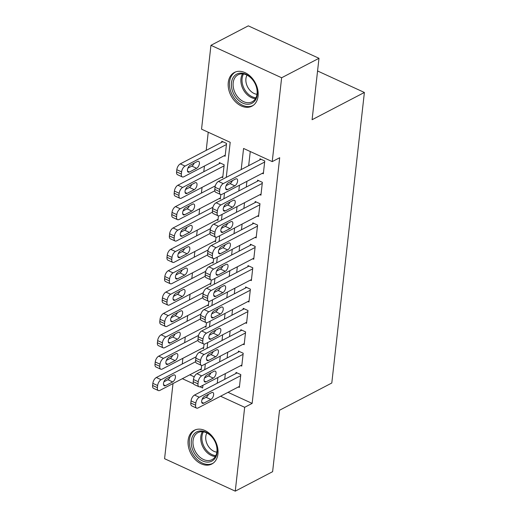 <?xml version="1.0" encoding="UTF-8"?>
<svg xmlns="http://www.w3.org/2000/svg" width="517" height="517" viewBox="0 0 517 517"><rect width="100%" height="100%" fill="white"/><g stroke="black" fill="none" stroke-linecap="round" stroke-linejoin="round"><path stroke-width="0.78" d="M258.08 96.149A19.006 13.733 62.5 0 1 251.96 106.166A19.006 13.733 62.5 0 1 235.513 101.855A19.006 13.733 62.5 0 1 228.275 82.468A19.006 13.733 62.5 0 1 234.395 72.451A19.006 13.733 62.5 0 1 250.835 76.762A19.006 13.733 62.5 0 1 258.08 96.149M217.941 453.997A19.006 13.733 62.5 0 1 211.821 464.014A19.006 13.733 62.5 0 1 195.374 459.703A19.006 13.733 62.5 0 1 188.136 440.316A19.006 13.733 62.5 0 1 194.256 430.299A19.006 13.733 62.5 0 1 210.697 434.603A19.006 13.733 62.5 0 1 217.941 453.997M226.272 177.363L230.201 142.324L201.546 129.166L210.949 45.315L248.302 25.85L318.989 58.298L312.094 119.718L364.388 92.465L331.798 383.013L279.503 410.265L272.614 471.685L235.261 491.15L164.58 458.702L173.008 383.556M208.235 132.236L206.199 150.376M204.441 166.028L203.801 171.734M202.05 187.393L201.41 193.1M199.652 208.752L199.013 214.465M197.255 230.117L196.615 235.83M194.857 251.482L194.218 257.195M192.46 272.847L191.82 278.553M190.069 294.212L189.422 299.918M187.671 315.57L187.031 321.283M185.273 336.935L184.634 342.648M182.876 358.3L182.236 364.013M262.306 173.324L263.334 173.796L264.769 160.974L259.993 158.784L259.877 159.85M259.909 194.689L260.936 195.161L262.371 182.339L257.595 180.149L257.479 181.215M257.511 216.048L258.539 216.52L259.98 203.704L255.204 201.514L255.081 202.58M255.114 237.413L256.141 237.885L257.582 225.069L252.807 222.872L252.684 223.945M252.723 258.778L253.744 259.25L255.185 246.435L250.409 244.237L250.286 245.31M250.325 280.143L251.352 280.615L252.787 267.793L248.011 265.602L247.895 266.669M247.927 301.508L248.955 301.98L250.39 289.158L245.614 286.967L245.497 288.034M245.53 322.873L246.557 323.338L247.992 310.523L243.216 308.332L243.1 309.399M243.132 344.232L244.16 344.703L245.601 331.888L240.825 329.697L240.702 330.764M240.741 365.597L241.762 366.068L243.203 353.253L238.427 351.056L238.305 352.129M221.703 177.15L222.73 177.622L224.165 164.8L219.389 162.609L219.273 163.676M189.823 374.799L194.25 376.828M200.137 369.422L201.158 369.894L201.656 365.461M202.535 348.057L203.556 348.529L204.053 344.096M204.926 326.699L205.953 327.164L206.451 322.731M207.323 305.334L208.351 305.805L208.849 301.366M209.721 283.969L210.749 284.44L211.246 280.001M212.119 262.604L213.146 263.075L213.644 258.636M214.516 241.239L215.537 241.71L216.035 237.277M216.907 219.874L217.935 220.345L218.433 215.912M219.305 198.515L220.332 198.987L220.83 194.547M224.1 155.785L225.128 156.257L226.562 143.435L221.787 141.244L221.664 142.311M228.029 392.338L252.141 403.402L279.697 157.717L272.226 161.614L243.572 148.457L241.2 169.582M250.26 151.533L248.671 165.686M246.919 181.344L246.279 187.051M244.522 202.703L243.882 208.416M242.124 224.068L241.484 229.781M239.726 245.433L239.087 251.146M237.335 266.798L236.689 272.504M234.938 288.163L234.298 293.869M232.54 309.521L231.9 315.234M230.143 330.886L229.503 336.599M227.745 352.251L227.105 357.964M225.354 373.617L224.708 379.329M238.343 386.962L239.371 387.433L240.806 374.612L236.03 372.421L235.914 373.487M364.388 92.465L317.567 70.971M318.989 58.298L281.636 77.757L272.226 161.614M210.949 45.315L281.636 77.757M252.141 403.402L244.67 407.299L235.261 491.15M220.559 396.229L244.67 407.299M239.449 185.235L238.809 190.947M237.051 206.6L236.411 212.306M234.653 227.965L234.014 233.671M232.256 249.323L231.616 255.036M229.865 270.688L229.218 276.401M227.467 292.053L226.827 297.766M225.069 313.418L224.43 319.125M222.672 334.783L222.032 340.49M220.274 356.142L219.635 361.855M217.883 377.507L217.237 383.22M199.969 386.774L202.645 388.002L202.948 385.288M204.7 369.636L205.339 363.929M207.097 348.271L207.737 342.564M209.495 326.912L210.135 321.199M211.892 305.547L212.532 299.834M214.29 284.182L214.93 278.469M216.681 262.817L217.327 257.104M219.079 241.452L219.719 235.746M221.476 220.087L222.116 214.381M223.874 198.728L224.514 193.015M182.352 378.69L193.461 383.788M239.487 386.367L198.101 407.932A4.873 2.469 114.7 0 1 196.544 408.087A4.873 2.469 114.7 0 1 195.594 405.212L195.833 403.079A4.873 2.469 114.7 0 1 199.297 397.25L240.689 375.685M237.057 372.893L194.521 395.059L199.297 397.25M203.698 403.202A3.897 1.971 -65.3 0 1 202.451 403.331A3.897 1.971 -65.3 0 1 201.895 400.009A3.897 1.971 -65.3 0 1 204.461 396.371L211.634 392.629A3.897 1.971 -65.3 0 1 212.875 392.506A3.897 1.971 -65.3 0 1 213.431 395.828A3.897 1.971 -65.3 0 1 210.865 399.467L203.698 403.202L201.74 402.304M208.429 394.303A3.897 1.971 -65.3 0 1 206.089 397.276L202.121 399.344M196.544 408.087L191.768 405.897A4.873 2.469 -65.3 0 1 190.818 403.021L191.057 400.888A4.873 2.469 -65.3 0 1 194.521 395.059M196.143 356.769L156.315 377.52A4.873 2.469 -65.3 0 0 152.851 383.349L152.612 385.482A4.873 2.469 -65.3 0 0 153.562 388.357L158.338 390.548A4.873 2.469 114.7 0 0 159.895 390.393L201.281 368.828M158.338 390.548A4.873 2.469 114.7 0 1 157.388 387.679L157.627 385.54A4.873 2.469 114.7 0 1 161.091 379.711L195.633 361.713M163.915 381.804L167.883 379.737A3.897 1.971 114.7 0 0 170.222 376.764M165.485 385.669L172.659 381.927A3.897 1.971 114.7 0 0 175.224 378.289A3.897 1.971 114.7 0 0 174.668 374.967A3.897 1.971 114.7 0 0 173.428 375.096L166.254 378.832A3.897 1.971 114.7 0 0 163.689 382.47A3.897 1.971 114.7 0 0 164.244 385.792A3.897 1.971 114.7 0 0 165.485 385.669L163.527 384.771M217.127 452.453A16.447 11.885 62.5 0 1 202.612 460.951A16.447 11.885 62.5 0 1 191.335 440.613A16.447 11.885 62.5 0 1 205.85 432.109A16.447 11.885 62.5 0 1 217.127 452.453M193.041 440.658A15.232 11.006 -117.5 0 0 198.838 456.194A15.232 11.006 -117.5 0 0 212.015 459.652A15.232 11.006 -117.5 0 0 216.92 451.625A15.232 11.006 -117.5 0 0 211.117 436.089A15.232 11.006 -117.5 0 0 197.94 432.632A15.232 11.006 -117.5 0 0 193.041 440.658M216.849 452.149A11.994 8.666 62.5 0 1 205.779 436.51A11.994 8.666 62.5 0 1 206.858 432.975M195.704 429.685A18.89 13.649 -117.5 0 0 195.504 429.782A18.89 13.649 -117.5 0 0 189.429 439.734A18.89 13.649 -117.5 0 0 196.622 458.999A18.89 13.649 -117.5 0 0 212.959 463.284A18.89 13.649 -117.5 0 0 213.153 463.174M249.42 104.137A16.447 11.885 62.5 0 1 232.398 90.772A16.447 11.885 62.5 0 1 239.326 73.24A16.447 11.885 62.5 0 1 256.348 86.604A16.447 11.885 62.5 0 1 249.42 104.137M240.444 73.996A15.232 11.006 -117.5 0 0 238.078 74.791A15.232 11.006 -117.5 0 0 234.628 91.826A15.232 11.006 -117.5 0 0 249.789 102.599A15.232 11.006 -117.5 0 0 252.16 101.804A15.232 11.006 -117.5 0 0 255.611 84.769A15.232 11.006 -117.5 0 0 240.444 73.996M256.988 94.301A11.994 8.666 62.5 0 1 247.637 86.985A11.994 8.666 62.5 0 1 246.997 75.127M235.842 71.837A18.89 13.649 -117.5 0 0 235.642 71.934A18.89 13.649 -117.5 0 0 231.364 93.066A18.89 13.649 -117.5 0 0 250.163 106.424A18.89 13.649 -117.5 0 0 253.097 105.436A18.89 13.649 -117.5 0 0 253.291 105.332M241.885 365.002L200.499 386.567A4.873 2.469 114.7 0 1 198.942 386.722A4.873 2.469 114.7 0 1 197.985 383.853L198.231 381.714A4.873 2.469 114.7 0 1 201.695 375.885L243.08 354.319M239.455 351.528L196.919 373.694L201.695 375.885M206.089 381.843A3.897 1.971 -65.3 0 1 204.848 381.966A3.897 1.971 -65.3 0 1 204.293 378.644A3.897 1.971 -65.3 0 1 206.858 375.006L214.032 371.271A3.897 1.971 -65.3 0 1 215.272 371.141A3.897 1.971 -65.3 0 1 215.828 374.463A3.897 1.971 -65.3 0 1 213.262 378.101L206.089 381.843L204.131 380.945M210.826 372.938A3.897 1.971 -65.3 0 1 208.487 375.911L204.519 377.979M198.942 386.722L194.166 384.532A4.873 2.469 -65.3 0 1 193.209 381.656L193.455 379.523A4.873 2.469 -65.3 0 1 196.919 373.694M244.282 343.637L202.897 365.202A4.873 2.469 114.7 0 1 201.339 365.357A4.873 2.469 114.7 0 1 200.383 362.488L200.622 360.349A4.873 2.469 114.7 0 1 204.092 354.52L245.478 332.954M241.846 330.163L199.316 352.329L204.092 354.52M208.487 360.478A3.897 1.971 -65.3 0 1 207.246 360.601A3.897 1.971 -65.3 0 1 206.69 357.279A3.897 1.971 -65.3 0 1 209.256 353.641L216.429 349.906A3.897 1.971 -65.3 0 1 217.67 349.776A3.897 1.971 -65.3 0 1 218.226 353.105A3.897 1.971 -65.3 0 1 215.66 356.743L208.487 360.478L206.529 359.58M213.224 351.573A3.897 1.971 -65.3 0 1 210.884 354.546L206.916 356.614M201.339 365.357L196.563 363.167A4.873 2.469 -65.3 0 1 195.607 360.297L195.846 358.158A4.873 2.469 -65.3 0 1 199.316 352.329M246.68 322.272L205.288 343.837A4.873 2.469 114.7 0 1 203.737 343.999A4.873 2.469 114.7 0 1 202.78 341.123L203.019 338.984A4.873 2.469 114.7 0 1 206.49 333.155L247.876 311.589M244.244 308.804L201.714 330.964L206.49 333.155M210.884 339.113A3.897 1.971 -65.3 0 1 209.643 339.236A3.897 1.971 -65.3 0 1 209.088 335.914A3.897 1.971 -65.3 0 1 211.653 332.276L218.82 328.541A3.897 1.971 -65.3 0 1 220.068 328.411A3.897 1.971 -65.3 0 1 220.623 331.74A3.897 1.971 -65.3 0 1 218.058 335.378L210.884 339.113L208.926 338.215M215.621 330.208A3.897 1.971 -65.3 0 1 213.282 333.187L209.314 335.249M203.737 343.999L198.961 341.802A4.873 2.469 -65.3 0 1 198.005 338.932L198.244 336.793A4.873 2.469 -65.3 0 1 201.714 330.964M249.071 300.907L207.685 322.472A4.873 2.469 114.7 0 1 206.134 322.634A4.873 2.469 114.7 0 1 205.178 319.758L205.417 317.625A4.873 2.469 114.7 0 1 208.887 311.796L250.273 290.224M246.641 287.439L204.112 309.599L208.887 311.796M213.282 317.748A3.897 1.971 -65.3 0 1 212.035 317.877A3.897 1.971 -65.3 0 1 211.479 314.549A3.897 1.971 -65.3 0 1 214.044 310.911L221.218 307.176A3.897 1.971 -65.3 0 1 222.465 307.053A3.897 1.971 -65.3 0 1 223.021 310.374A3.897 1.971 -65.3 0 1 220.455 314.013L213.282 317.748L211.324 316.85M218.012 308.843A3.897 1.971 -65.3 0 1 215.679 311.822L211.712 313.89M206.134 322.634L201.359 320.437A4.873 2.469 -65.3 0 1 200.402 317.567L200.641 315.428A4.873 2.469 -65.3 0 1 204.112 309.599M198.534 335.404L158.713 356.155A4.873 2.469 -65.3 0 0 155.242 361.984L155.003 364.123A4.873 2.469 -65.3 0 0 155.96 366.992L160.735 369.183A4.873 2.469 114.7 0 0 162.293 369.028L203.679 347.463M160.735 369.183A4.873 2.469 114.7 0 1 159.779 366.314L160.018 364.175A4.873 2.469 114.7 0 1 163.488 358.346L198.03 340.348M166.312 360.439L170.28 358.371A3.897 1.971 114.7 0 0 172.62 355.399M167.883 364.304L175.056 360.569A3.897 1.971 114.7 0 0 177.622 356.93A3.897 1.971 114.7 0 0 177.066 353.602A3.897 1.971 114.7 0 0 175.825 353.731L168.652 357.467A3.897 1.971 114.7 0 0 166.086 361.105A3.897 1.971 114.7 0 0 166.642 364.427A3.897 1.971 114.7 0 0 167.883 364.304L165.925 363.406M200.932 314.039L161.11 334.79A4.873 2.469 -65.3 0 0 157.64 340.619L157.401 342.758A4.873 2.469 -65.3 0 0 158.357 345.627L163.133 347.818A4.873 2.469 114.7 0 0 164.684 347.663L206.076 326.098M163.133 347.818A4.873 2.469 114.7 0 1 162.176 344.949L162.416 342.81A4.873 2.469 114.7 0 1 165.886 336.981L200.428 318.983M168.71 339.074L172.678 337.006A3.897 1.971 114.7 0 0 175.017 334.034M170.28 342.939L177.454 339.204A3.897 1.971 114.7 0 0 180.019 335.565A3.897 1.971 114.7 0 0 179.464 332.237A3.897 1.971 114.7 0 0 178.223 332.366L171.049 336.102A3.897 1.971 114.7 0 0 168.484 339.74A3.897 1.971 114.7 0 0 169.04 343.062A3.897 1.971 114.7 0 0 170.28 342.939L168.322 342.041M203.33 292.674L163.508 313.425A4.873 2.469 -65.3 0 0 160.037 319.254L159.798 321.393A4.873 2.469 -65.3 0 0 160.755 324.262L165.53 326.46A4.873 2.469 114.7 0 0 167.081 326.298L208.467 304.733M165.53 326.46A4.873 2.469 114.7 0 1 164.574 323.584L164.813 321.451A4.873 2.469 114.7 0 1 168.283 315.616L202.826 297.618M171.108 317.716L175.076 315.648A3.897 1.971 114.7 0 0 177.415 312.669M172.678 321.574L179.851 317.839A3.897 1.971 114.7 0 0 182.417 314.2A3.897 1.971 114.7 0 0 181.861 310.879A3.897 1.971 114.7 0 0 180.614 311.001L173.447 314.737A3.897 1.971 114.7 0 0 170.881 318.375A3.897 1.971 114.7 0 0 171.437 321.703A3.897 1.971 114.7 0 0 172.678 321.574L170.72 320.676M205.727 271.309L165.899 292.06A4.873 2.469 -65.3 0 0 162.435 297.895L162.196 300.028A4.873 2.469 -65.3 0 0 163.152 302.904L167.928 305.095A4.873 2.469 114.7 0 0 169.479 304.94L210.865 283.374M167.928 305.095A4.873 2.469 114.7 0 1 166.972 302.219L167.211 300.086A4.873 2.469 114.7 0 1 170.675 294.257L205.217 276.259M173.499 296.351L177.467 294.283A3.897 1.971 114.7 0 0 179.806 291.31M175.076 300.209L182.243 296.474A3.897 1.971 114.7 0 0 184.815 292.835A3.897 1.971 114.7 0 0 184.259 289.514A3.897 1.971 114.7 0 0 183.012 289.636L175.838 293.372A3.897 1.971 114.7 0 0 173.273 297.017A3.897 1.971 114.7 0 0 173.828 300.338A3.897 1.971 114.7 0 0 175.076 300.209L173.117 299.311M251.469 279.548L210.083 301.114A4.873 2.469 114.7 0 1 208.525 301.269A4.873 2.469 114.7 0 1 207.575 298.393L207.815 296.26A4.873 2.469 114.7 0 1 211.279 290.431L252.671 268.866M249.039 266.074L206.503 288.234L211.279 290.431M215.679 296.383A3.897 1.971 -65.3 0 1 214.432 296.512A3.897 1.971 -65.3 0 1 213.876 293.191A3.897 1.971 -65.3 0 1 216.442 289.552L223.615 285.811A3.897 1.971 -65.3 0 1 224.856 285.688A3.897 1.971 -65.3 0 1 225.412 289.009A3.897 1.971 -65.3 0 1 222.846 292.648L215.679 296.383L213.721 295.485M220.41 287.484A3.897 1.971 -65.3 0 1 218.071 290.457L214.103 292.525M208.525 301.269L203.75 299.078A4.873 2.469 -65.3 0 1 202.8 296.202L203.039 294.07A4.873 2.469 -65.3 0 1 206.503 288.234M208.125 249.95L168.296 270.701A4.873 2.469 -65.3 0 0 164.833 276.53L164.593 278.663A4.873 2.469 -65.3 0 0 165.543 281.539L170.319 283.73A4.873 2.469 114.7 0 0 171.877 283.575L213.262 262.009M170.319 283.73A4.873 2.469 114.7 0 1 169.369 280.86L169.608 278.721A4.873 2.469 114.7 0 1 173.072 272.892L207.614 254.894M175.896 274.986L179.864 272.918A3.897 1.971 114.7 0 0 182.204 269.945M177.473 278.85L184.64 275.109A3.897 1.971 114.7 0 0 187.206 271.47A3.897 1.971 114.7 0 0 186.65 268.149A3.897 1.971 114.7 0 0 185.409 268.271L178.236 272.013A3.897 1.971 114.7 0 0 175.67 275.651A3.897 1.971 114.7 0 0 176.226 278.973A3.897 1.971 114.7 0 0 177.473 278.85L175.509 277.946M253.866 258.183L212.481 279.749A4.873 2.469 114.7 0 1 210.923 279.904A4.873 2.469 114.7 0 1 209.973 277.034L210.212 274.895A4.873 2.469 114.7 0 1 213.676 269.066L255.062 247.501M251.436 244.709L208.9 266.875L213.676 269.066M218.071 275.025A3.897 1.971 -65.3 0 1 216.83 275.147A3.897 1.971 -65.3 0 1 216.274 271.826A3.897 1.971 -65.3 0 1 218.84 268.187L226.013 264.445A3.897 1.971 -65.3 0 1 227.254 264.323A3.897 1.971 -65.3 0 1 227.81 267.644A3.897 1.971 -65.3 0 1 225.244 271.283L218.071 275.025L216.112 274.12M222.808 266.119A3.897 1.971 -65.3 0 1 220.468 269.092L216.5 271.16M210.923 279.904L206.147 277.713A4.873 2.469 -65.3 0 1 205.191 274.837L205.436 272.705A4.873 2.469 -65.3 0 1 208.9 266.875M210.522 228.585L170.694 249.336A4.873 2.469 -65.3 0 0 167.224 255.165L166.985 257.298A4.873 2.469 -65.3 0 0 167.941 260.174L172.717 262.365A4.873 2.469 114.7 0 0 174.274 262.209L215.66 240.644M172.717 262.365A4.873 2.469 114.7 0 1 171.76 259.495L171.999 257.356A4.873 2.469 114.7 0 1 175.47 251.527L210.012 233.529M178.294 253.621L182.262 251.553A3.897 1.971 114.7 0 0 184.601 248.58M179.864 257.485L187.038 253.744A3.897 1.971 114.7 0 0 189.603 250.105A3.897 1.971 114.7 0 0 189.048 246.783A3.897 1.971 114.7 0 0 187.807 246.913L180.633 250.648A3.897 1.971 114.7 0 0 178.068 254.286A3.897 1.971 114.7 0 0 178.623 257.608A3.897 1.971 114.7 0 0 179.864 257.485L177.906 256.587M256.264 236.818L214.878 258.384A4.873 2.469 114.7 0 1 213.321 258.539A4.873 2.469 114.7 0 1 212.364 255.669L212.603 253.53A4.873 2.469 114.7 0 1 216.074 247.701L257.46 226.136M253.828 223.344L211.298 245.51L216.074 247.701M220.468 253.66A3.897 1.971 -65.3 0 1 219.227 253.782A3.897 1.971 -65.3 0 1 218.672 250.461A3.897 1.971 -65.3 0 1 221.237 246.822L228.411 243.087A3.897 1.971 -65.3 0 1 229.651 242.958A3.897 1.971 -65.3 0 1 230.207 246.279A3.897 1.971 -65.3 0 1 227.642 249.918L220.468 253.66L218.51 252.761M225.205 244.754A3.897 1.971 -65.3 0 1 222.866 247.727L218.898 249.795M213.321 258.539L208.545 256.348A4.873 2.469 -65.3 0 1 207.588 253.479L207.828 251.34A4.873 2.469 -65.3 0 1 211.298 245.51M212.914 207.22L173.092 227.971A4.873 2.469 -65.3 0 0 169.621 233.8L169.382 235.939A4.873 2.469 -65.3 0 0 170.339 238.809L175.114 241A4.873 2.469 114.7 0 0 176.665 240.844L218.058 219.279M175.114 241A4.873 2.469 114.7 0 1 174.158 238.13L174.397 235.991A4.873 2.469 114.7 0 1 177.867 230.162L212.409 212.164M180.692 232.256L184.659 230.188A3.897 1.971 114.7 0 0 186.999 227.215M182.262 236.12L189.435 232.385A3.897 1.971 114.7 0 0 192.001 228.747A3.897 1.971 114.7 0 0 191.445 225.418A3.897 1.971 114.7 0 0 190.204 225.548L183.031 229.283A3.897 1.971 114.7 0 0 180.465 232.921A3.897 1.971 114.7 0 0 181.021 236.243A3.897 1.971 114.7 0 0 182.262 236.12L180.304 235.222M258.662 215.453L217.269 237.019A4.873 2.469 114.7 0 1 215.718 237.174A4.873 2.469 114.7 0 1 214.762 234.304L215.001 232.165A4.873 2.469 114.7 0 1 218.471 226.336L259.857 204.771M256.225 201.985L213.695 224.145L218.471 226.336M222.866 232.295A3.897 1.971 -65.3 0 1 221.625 232.417A3.897 1.971 -65.3 0 1 221.069 229.096A3.897 1.971 -65.3 0 1 223.635 225.457L230.802 221.722A3.897 1.971 -65.3 0 1 232.049 221.593A3.897 1.971 -65.3 0 1 232.605 224.921A3.897 1.971 -65.3 0 1 230.039 228.559L222.866 232.295L220.908 231.396M227.603 223.389A3.897 1.971 -65.3 0 1 225.263 226.362L221.295 228.43M215.718 237.174L210.942 234.983A4.873 2.469 -65.3 0 1 209.986 232.114L210.225 229.975A4.873 2.469 -65.3 0 1 213.695 224.145M215.311 185.855L175.489 206.606A4.873 2.469 -65.3 0 0 172.019 212.435L171.78 214.574A4.873 2.469 -65.3 0 0 172.736 217.444L177.512 219.641A4.873 2.469 114.7 0 0 179.063 219.479L220.449 197.914M177.512 219.641A4.873 2.469 114.7 0 1 176.555 216.765L176.795 214.626A4.873 2.469 114.7 0 1 180.265 208.797L214.807 190.799M183.089 210.897L187.057 208.829A3.897 1.971 114.7 0 0 189.396 205.85M184.659 214.755L191.833 211.02A3.897 1.971 114.7 0 0 194.398 207.382A3.897 1.971 114.7 0 0 193.843 204.06A3.897 1.971 114.7 0 0 192.595 204.183L185.429 207.918A3.897 1.971 114.7 0 0 182.863 211.556A3.897 1.971 114.7 0 0 183.419 214.885A3.897 1.971 114.7 0 0 184.659 214.755L182.701 213.857M261.053 194.088L219.667 215.654A4.873 2.469 114.7 0 1 218.116 215.815A4.873 2.469 114.7 0 1 217.159 212.939L217.398 210.807A4.873 2.469 114.7 0 1 220.869 204.971L262.255 183.406M258.623 180.62L216.093 202.78L220.869 204.971M225.263 210.93A3.897 1.971 -65.3 0 1 224.016 211.059A3.897 1.971 -65.3 0 1 223.46 207.731A3.897 1.971 -65.3 0 1 226.032 204.092L233.199 200.357A3.897 1.971 -65.3 0 1 234.447 200.234A3.897 1.971 -65.3 0 1 235.002 203.556A3.897 1.971 -65.3 0 1 232.437 207.194L225.263 210.93L223.305 210.031M229.994 202.024A3.897 1.971 -65.3 0 1 227.661 205.003L223.693 207.071M218.116 215.815L213.34 213.618A4.873 2.469 -65.3 0 1 212.384 210.749L212.623 208.609A4.873 2.469 -65.3 0 1 216.093 202.78M220.416 163.081L177.88 185.241A4.873 2.469 -65.3 0 0 174.416 191.07L174.177 193.209A4.873 2.469 -65.3 0 0 175.134 196.085L179.91 198.276A4.873 2.469 114.7 0 0 181.461 198.114L222.846 176.549M179.91 198.276A4.873 2.469 114.7 0 1 178.953 195.4L179.192 193.268A4.873 2.469 114.7 0 1 182.656 187.438L224.048 165.873M185.487 189.532L189.455 187.464A3.897 1.971 114.7 0 0 191.788 184.485M187.057 193.39L194.23 189.655A3.897 1.971 114.7 0 0 196.796 186.017A3.897 1.971 114.7 0 0 196.24 182.695A3.897 1.971 114.7 0 0 194.993 182.818L187.82 186.553A3.897 1.971 114.7 0 0 185.254 190.191A3.897 1.971 114.7 0 0 185.81 193.52A3.897 1.971 114.7 0 0 187.057 193.39L185.099 192.492M263.45 172.723L222.064 194.289A4.873 2.469 114.7 0 1 220.507 194.45A4.873 2.469 114.7 0 1 219.557 191.574L219.796 189.442A4.873 2.469 114.7 0 1 223.26 183.613L264.652 162.047M261.02 159.255L218.484 181.415L223.26 183.613M227.661 189.565A3.897 1.971 -65.3 0 1 226.414 189.694A3.897 1.971 -65.3 0 1 225.858 186.366A3.897 1.971 -65.3 0 1 228.424 182.727L235.597 178.992A3.897 1.971 -65.3 0 1 236.838 178.869A3.897 1.971 -65.3 0 1 237.393 182.191A3.897 1.971 -65.3 0 1 234.828 185.829L227.661 189.565L225.703 188.666M232.392 180.659A3.897 1.971 -65.3 0 1 230.052 183.638L226.084 185.706M220.507 194.45L215.731 192.259A4.873 2.469 -65.3 0 1 214.781 189.384L215.02 187.244A4.873 2.469 -65.3 0 1 218.484 181.415M222.814 141.716L180.278 163.883A4.873 2.469 -65.3 0 0 176.814 169.712L176.575 171.844A4.873 2.469 -65.3 0 0 177.525 174.72L182.301 176.911A4.873 2.469 114.7 0 0 183.858 176.756L225.244 155.19M182.301 176.911A4.873 2.469 114.7 0 1 181.351 174.035L181.59 171.903A4.873 2.469 114.7 0 1 185.054 166.073L226.446 144.508M187.878 168.167L191.846 166.099A3.897 1.971 114.7 0 0 194.185 163.126M189.455 172.025L196.622 168.29A3.897 1.971 114.7 0 0 199.187 164.652A3.897 1.971 114.7 0 0 198.631 161.33A3.897 1.971 114.7 0 0 197.391 161.453L190.217 165.194A3.897 1.971 114.7 0 0 187.652 168.833A3.897 1.971 114.7 0 0 188.207 172.155A3.897 1.971 114.7 0 0 189.455 172.025L187.49 171.127M190.818 403.021L195.594 405.212M191.057 400.888L195.833 403.079M210.865 399.467L206.089 397.276M161.091 379.711L156.315 377.52M157.627 385.54L152.851 383.349M157.388 387.679L152.612 385.482M167.883 379.737L172.659 381.927M215.324 456.498A15.232 11.006 62.5 0 1 200.822 436.606A15.232 11.006 62.5 0 1 202.418 431.727M203.401 431.837A14.735 10.644 -117.5 0 0 201.953 436.4A14.735 10.644 -117.5 0 0 215.802 455.632M255.463 98.657A15.232 11.006 62.5 0 1 243.145 89.325A15.232 11.006 62.5 0 1 242.557 73.879M243.539 73.989A14.735 10.644 -117.5 0 0 244.205 88.775A14.735 10.644 -117.5 0 0 255.941 97.784M193.209 381.656L197.985 383.853M193.455 379.523L198.231 381.714M213.262 378.101L208.487 375.911M195.607 360.297L200.383 362.488M195.846 358.158L200.622 360.349M215.66 356.743L210.884 354.546M198.005 338.932L202.78 341.123M198.244 336.793L203.019 338.984M218.058 335.378L213.282 333.187M200.402 317.567L205.178 319.758M200.641 315.428L205.417 317.625M220.455 314.013L215.679 311.822M163.488 358.346L158.713 356.155M160.018 364.175L155.242 361.984M159.779 366.314L155.003 364.123M170.28 358.371L175.056 360.569M165.886 336.981L161.11 334.79M162.416 342.81L157.64 340.619M162.176 344.949L157.401 342.758M172.678 337.006L177.454 339.204M168.283 315.616L163.508 313.425M164.813 321.451L160.037 319.254M164.574 323.584L159.798 321.393M175.076 315.648L179.851 317.839M170.675 294.257L165.899 292.06M167.211 300.086L162.435 297.895M166.972 302.219L162.196 300.028M177.467 294.283L182.243 296.474M202.8 296.202L207.575 298.393M203.039 294.07L207.815 296.26M222.846 292.648L218.071 290.457M173.072 272.892L168.296 270.701M169.608 278.721L164.833 276.53M169.369 280.86L164.593 278.663M179.864 272.918L184.64 275.109M205.191 274.837L209.973 277.034M205.436 272.705L210.212 274.895M225.244 271.283L220.468 269.092M175.47 251.527L170.694 249.336M171.999 257.356L167.224 255.165M171.76 259.495L166.985 257.298M182.262 251.553L187.038 253.744M207.588 253.479L212.364 255.669M207.828 251.34L212.603 253.53M227.642 249.918L222.866 247.727M177.867 230.162L173.092 227.971M174.397 235.991L169.621 233.8M174.158 238.13L169.382 235.939M184.659 230.188L189.435 232.385M209.986 232.114L214.762 234.304M210.225 229.975L215.001 232.165M230.039 228.559L225.263 226.362M180.265 208.797L175.489 206.606M176.795 214.626L172.019 212.435M176.555 216.765L171.78 214.574M187.057 208.829L191.833 211.02M212.384 210.749L217.159 212.939M212.623 208.609L217.398 210.807M232.437 207.194L227.661 205.003M182.656 187.438L177.88 185.241M179.192 193.268L174.416 191.07M178.953 195.4L174.177 193.209M189.455 187.464L194.23 189.655M214.781 189.384L219.557 191.574M215.02 187.244L219.796 189.442M234.828 185.829L230.052 183.638M185.054 166.073L180.278 163.883M181.59 171.903L176.814 169.712M181.351 174.035L176.575 171.844M191.846 166.099L196.622 168.29"/></g></svg>

